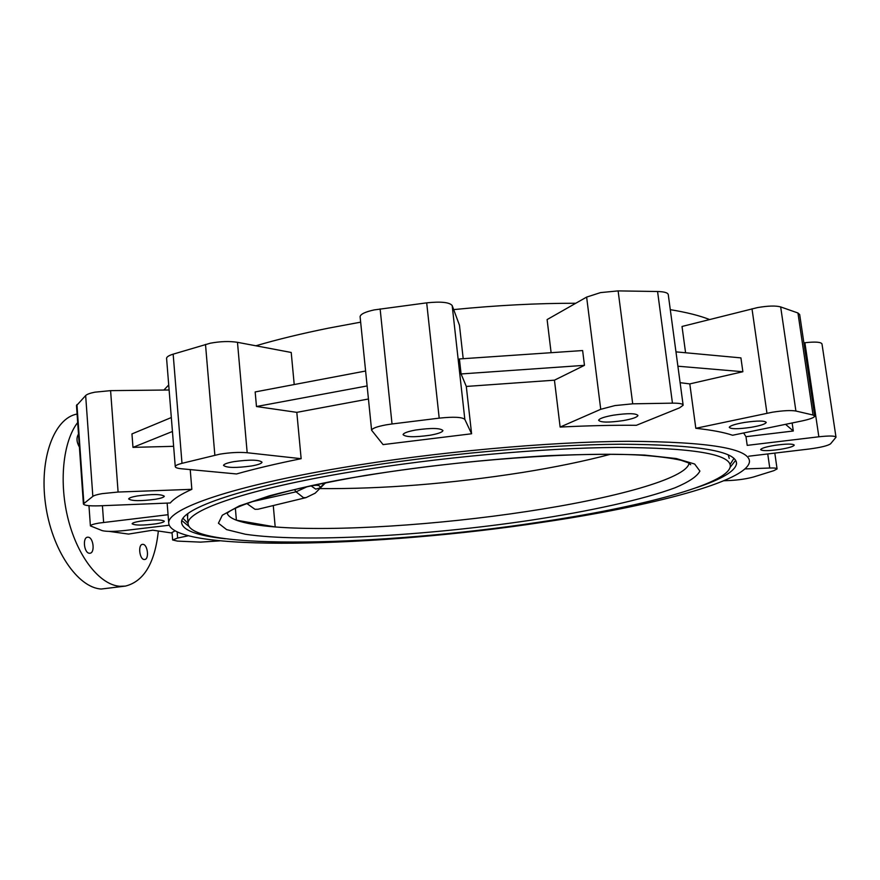 <?xml version="1.0" encoding="UTF-8"?>
<svg xmlns="http://www.w3.org/2000/svg" width="880" height="880" viewBox="0 0 880 880"><rect width="100%" height="100%" fill="white"/><g stroke="black" fill="none" stroke-linecap="round" stroke-linejoin="round"><path stroke-width="1.32" d="M333.795 481.217L326.073 482.867M610.566 454.267C584.518 461.153 555.137 467.225 522.423 472.472C450.593 483.714 383.02 489.093 319.715 488.598M246.818 503.503L254.991 509.3L258.049 509.234L306.009 497.629L303.413 497.64L296.076 491.821L294.459 489.588M780.065 449.383C788.766 447.931 793.496 446.512 794.266 445.126C792.891 443.663 786.379 443.74 774.73 445.357C766.04 446.831 761.343 448.239 760.65 449.603C762.047 451.055 768.526 450.989 780.065 449.383M744.436 422.444C757.416 420.607 764.687 420.596 766.238 422.422C765.424 424.083 760.32 425.722 750.926 427.35C738.089 429.176 730.862 429.176 729.267 427.35C730.004 425.733 735.064 424.094 744.436 422.444M613.305 415.195C627.814 413.116 636.031 413.226 637.956 415.492C637.219 417.274 632.28 418.979 623.128 420.618C608.773 422.664 600.611 422.554 598.631 420.288C599.291 418.55 604.186 416.856 613.305 415.195M415.723 430.012C431.431 427.823 440.506 428.01 442.948 430.595C442.387 432.223 438.108 433.774 430.133 435.226C414.601 437.393 405.581 437.195 403.073 434.621C403.579 433.015 407.792 431.475 415.723 430.012M233.86 461.648C249.766 459.503 259.16 459.69 262.031 462.209C261.624 463.54 258.137 464.794 251.559 465.971C235.829 468.094 226.479 467.896 223.52 465.388C223.894 464.09 227.337 462.836 233.86 461.648M137.346 495.957C152.361 493.999 161.337 494.098 164.296 496.243C163.977 497.277 161.04 498.289 155.496 499.257C140.635 501.193 131.692 501.094 128.656 498.949C128.953 497.926 131.846 496.925 137.346 495.957M139.986 521.235C153.538 519.508 161.656 519.497 164.34 521.224C164.054 522.082 161.403 522.929 156.376 523.776C142.945 525.503 134.86 525.503 132.11 523.776C132.363 522.929 134.992 522.093 139.986 521.235M814.715 415.921L799.678 314.545L797.94 312.983L780.67 306.922C775.742 305.558 767.987 305.789 757.394 307.615L682.022 326.469L685.586 352.759M795.905 411.037C790.999 410.168 783.178 410.553 772.442 412.203L695.816 428.296C711.777 430.045 724.031 432.355 732.567 435.259L801.812 420.981C809.919 419.243 814.231 417.626 814.737 416.13L813.043 415.019L795.905 411.037L780.67 306.922M683.111 404.976L668.283 294.756C668.052 292.787 664.477 291.698 657.569 291.511L618.123 290.895L600.567 292.6L586.63 297.088L547.107 319.572L551.111 352.693M632.709 403.821L614.944 405.581L600.732 409.299L560.131 427.064C587.983 425.667 613.393 425.084 636.361 425.304L679.525 407.858L683.144 405.24C682.979 403.788 679.415 403.095 672.452 403.15L632.709 403.821L618.123 290.895M463.199 358.699L459.47 325.259L452.177 305.547C449.515 302.269 441.012 301.367 426.69 302.852L374.231 309.903C365.31 311.85 360.591 314.083 360.096 316.624L360.14 316.998M392.029 423.973L386.056 424.864C376.992 426.558 372.174 428.351 371.602 430.232L383.075 444.609L471.592 433.774L464.838 419.408C462.242 417.054 453.695 416.636 439.197 418.143L392.029 423.973L380.127 308.924M294.217 384.549L291.214 352.462L237.479 342.32C229.482 341.055 220.418 341.352 210.287 343.211L173.162 354.156C168.916 355.476 166.727 356.84 166.573 358.27L166.595 358.567M247.181 452.738C239.14 452.045 229.988 452.518 219.714 454.19L181.995 463.331C177.683 464.431 175.439 465.498 175.252 466.554C175.274 467.621 177.419 468.369 181.676 468.787L236.522 473.957C254.958 468.765 276.496 463.683 301.147 458.689L247.181 452.738L237.479 342.32M169.114 389.983L110.594 390.643L94.82 392.183C90.013 393.162 86.966 394.273 85.657 395.549L76.494 405.658M118.096 492.041L102.146 493.636C97.284 494.483 94.182 495.396 92.84 496.375L83.402 503.932C84.018 505.483 89.331 506.11 99.341 505.824L170.269 502.975C173.8 498.751 180.994 494.197 191.84 489.324L118.096 492.041L110.594 390.643M168.069 514.712L99.154 523.05C93.599 524.007 90.684 524.953 90.398 525.899L102.223 530.64C106.513 531.685 114.048 531.652 124.828 530.508L169.015 525.25M89.342 553.245C84.095 553.08 82.346 537.603 87.527 537.207L88.209 537.207C93.456 537.482 95.15 552.827 89.991 553.234L89.342 553.245M79.409 447.084C76.56 442.167 76.252 437.833 78.496 434.082M144.177 559.504C139.48 559.372 137.819 544.665 142.45 544.357L143.022 544.346C147.708 544.577 149.347 559.163 144.716 559.493L144.177 559.504M158.345 531.014C154.891 563.101 143.902 581.46 125.378 586.102L119.746 586.278C100.078 584.87 78.133 557.645 68.431 520.234C58.663 482.867 62.92 441.507 77.682 422.521M125.378 586.102L101.222 589.028C77.616 587.73 51.557 549.395 45.474 503.778C39.138 458.172 54.362 417.967 77.088 414.062M225.313 538.769C196.482 535.645 181.885 530.068 181.533 522.027C181.214 508.431 242.847 486.816 348.04 469.282C435.82 454.542 544.181 444.664 620.763 444.213C698.181 444.675 736.78 451.165 736.538 463.694C735.196 471.185 721.853 479.171 696.509 487.652M538.032 522.335C384.362 545.875 188.276 550.913 188.056 523.226C187.759 509.993 248.292 488.939 351.153 471.878C436.854 457.545 542.487 447.92 617.21 447.425C692.802 447.799 730.51 454.069 730.312 466.224C728.607 484.165 639.595 507.397 538.032 522.335M187.572 517.275L187.814 513.667M689.073 463.221C686.598 478.654 613.195 498.553 526.977 511.478C438.328 524.964 335.5 531.718 275.198 526.955C257.895 525.591 244.959 523.336 236.39 520.19L275.198 526.955L273.273 505.549M163.889 390.038L168.718 384.978M255.86 345.785C277.42 339.449 301.62 333.575 328.471 328.152L360.657 322.157M542.597 522.291C379.247 547.272 169.642 552.816 168.696 522.753C168.366 508.607 232.199 486.057 342.111 467.665C434.071 452.155 547.998 441.76 628.309 441.298C709.423 441.804 749.815 448.613 749.474 461.714C747.483 481.327 651.046 506.352 542.597 522.291M301.147 458.689L296.813 412.357L368.434 399.003M190.223 469.59L191.84 489.324M235.378 508.42L236.39 520.19C231.253 518.254 228.195 515.999 227.205 513.425C231.561 506.847 286.517 487.795 365.409 475.585C459.712 459.855 578.105 451.396 640.849 455.158C657.877 456.357 671.275 458.062 681.043 460.284L687.984 462.671L690.69 464.717L689.381 463.408M792.143 422.983L793.309 431.002L745.976 436.689L747.197 445.368L818.851 436.788C829.499 435.644 835.208 435.787 836 437.228L830.61 443.784C827.904 445.731 820.809 447.469 809.303 448.998L748.704 456.214M745.976 436.689L743.633 432.982M680.119 382.679L689.799 383.9L695.816 428.296M471.592 433.774L466.301 386.441L554.444 380.182L560.131 427.064M453.673 309.595C496.98 305.305 537.68 303.204 575.773 303.259M670.296 309.672C686.554 312.323 699.633 315.612 709.544 319.517M188.078 535.832L177.65 538.043L172.634 539.979L177.474 541.101L200.541 542.124L219.736 540.859M172.084 533.038L152.757 530.189L128.513 534.083L109.23 531.399M728.2 454.795L729.234 458.414M174.823 530.97L172.04 532.51M793.309 431.002L785.565 424.336M723.866 480.755L730.125 480.502C739.145 479.985 747.021 478.786 753.775 476.916L773.773 470.69L777.073 468.941C776.963 468.171 774.521 467.863 769.758 468.017L745.008 468.93M173.635 446.325L132.979 447.37L172.447 431.475M171.325 417.538L131.956 433.917L132.979 447.37M296.813 412.357L256.476 406.527L367.114 385.946M365.607 371.019L255.167 391.941L256.476 406.527M466.301 386.441L461.087 373.956L584.463 365.343L554.444 380.182M584.463 365.343L582.626 350.548L459.415 358.952L461.087 373.956M675.972 351.868L740.916 357.885L742.874 371.723L689.799 383.9M835.978 437.074L821.997 343.992C821.139 342.012 815.43 341.583 804.892 342.727L803.88 342.859M677.897 366.212L742.874 371.723M326.546 482.625C325.336 482.878 323.323 484.539 320.474 487.597L319.88 487.982C320.661 485.342 317.735 484.649 311.113 485.903L311.157 485.815M311.113 485.903L315.722 489.115L319.88 487.982L324.577 483.021M306.009 497.629L315.194 493.174L325.457 482.845M307.197 486.673L296.076 491.821L251.185 501.897M102.421 505.692L103.631 522.423M735.658 460.328L730.147 467.269M733.986 458.348L730.114 464.431M530.387 520.278C424.963 535.997 302.214 542.839 245.377 534.248L226.611 529.606L218.427 523.215L222.31 515.229L239.239 505.945L269.412 495.814C295.867 488.807 327.624 482.053 364.716 475.541C425.029 466.015 485.727 459.415 546.81 455.741C584.551 454.124 617.122 453.904 644.545 455.081L676.236 458.535L694.661 464.035L699.897 471.086C697.224 476.366 688.93 481.943 675.004 487.806C643.181 499.576 590.293 511.148 530.387 520.278M177.177 532.169L177.65 538.043M188.045 523.402L183.029 518.331M188.628 526.163L181.841 520.597M767.745 453.948L769.758 468.017M85.657 395.549L92.84 496.375M76.934 404.58L83.864 503.272M205.502 344.399L214.852 455.202M173.162 354.156L181.995 463.331M452.177 305.547L464.838 419.408M426.69 302.852L439.197 418.143M657.569 291.511L672.452 403.15M586.63 297.088L600.732 409.299M797.94 312.983L813.043 415.019M751.993 308.792L766.964 413.237M804.892 342.727L818.851 436.788M736.538 463.694L736.241 461.538M188.056 523.226L187.418 515.361M168.696 522.753L167.145 503.096M774.807 453.101L777.062 468.82M172.029 532.411L172.634 539.979M88.968 505.692L90.398 525.899M76.483 405.449L83.402 503.932M166.573 358.27L175.252 466.554M360.096 316.624L371.602 430.232"/></g></svg>
